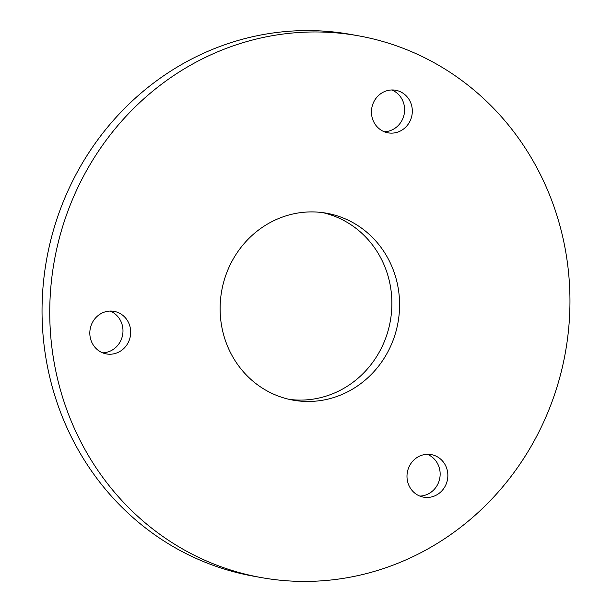 <?xml version="1.0" encoding="UTF-8"?>
<svg xmlns="http://www.w3.org/2000/svg" width="612" height="612" viewBox="0 0 612 612"><rect width="100%" height="100%" fill="white"/><g stroke="black" fill="none" stroke-linecap="round" stroke-linejoin="round"><path stroke-width="0.92" d="M346.537 219.417A94.944 89.566 100.2 0 0 326.617 213.236A94.944 89.566 100.2 0 0 224.244 280.112A94.944 89.566 100.2 0 0 273.166 393.96A94.944 89.566 100.2 0 0 293.087 400.149A94.944 89.566 100.2 0 0 395.459 333.272A94.944 89.566 100.2 0 0 346.537 219.417M289.254 399.368A94.944 89.566 100.2 0 0 388.322 329.891A94.944 89.566 100.2 0 0 338.834 218.04A94.944 89.566 100.2 0 0 322.746 212.632M118.606 312.763A21.627 20.395 100.2 0 0 114.069 311.355A21.627 20.395 100.2 0 0 90.76 326.586A21.627 20.395 100.2 0 0 101.898 352.52A21.627 20.395 100.2 0 0 106.434 353.927A21.627 20.395 100.2 0 0 129.752 338.696A21.627 20.395 100.2 0 0 118.606 312.763M102.655 352.841A21.627 20.395 100.2 0 0 122.545 335.284A21.627 20.395 100.2 0 0 110.902 311.386A21.627 20.395 100.2 0 0 110.145 311.064M435.782 456.009A21.627 20.395 100.2 0 0 431.246 454.594A21.627 20.395 100.2 0 0 407.929 469.825A21.627 20.395 100.2 0 0 419.067 495.758A21.627 20.395 100.2 0 0 423.603 497.166A21.627 20.395 100.2 0 0 446.921 481.935A21.627 20.395 100.2 0 0 435.782 456.009M419.824 496.08A21.627 20.395 100.2 0 0 439.714 478.523A21.627 20.395 100.2 0 0 428.071 454.624A21.627 20.395 100.2 0 0 427.321 454.303M400.24 91.678A21.627 20.395 100.2 0 0 395.704 90.27A21.627 20.395 100.2 0 0 372.387 105.501A21.627 20.395 100.2 0 0 383.525 131.427A21.627 20.395 100.2 0 0 388.062 132.835A21.627 20.395 100.2 0 0 411.379 117.603A21.627 20.395 100.2 0 0 400.24 91.678M384.282 131.748A21.627 20.395 100.2 0 0 404.172 114.199A21.627 20.395 100.2 0 0 392.529 90.293A21.627 20.395 100.2 0 0 391.779 89.972M203.521 559.651A275.209 259.603 100.2 0 0 261.263 577.575A275.209 259.603 100.2 0 0 557.991 383.732A275.209 259.603 100.2 0 0 416.191 53.734A275.209 259.603 100.2 0 0 358.448 35.81A275.209 259.603 100.2 0 0 61.72 229.645A275.209 259.603 100.2 0 0 203.521 559.651M358.448 35.81L350.737 34.425A275.209 259.603 100.2 0 0 54.009 228.268A275.209 259.603 100.2 0 0 195.809 558.266A275.209 259.603 100.2 0 0 253.552 576.19L261.263 577.575"/></g></svg>
